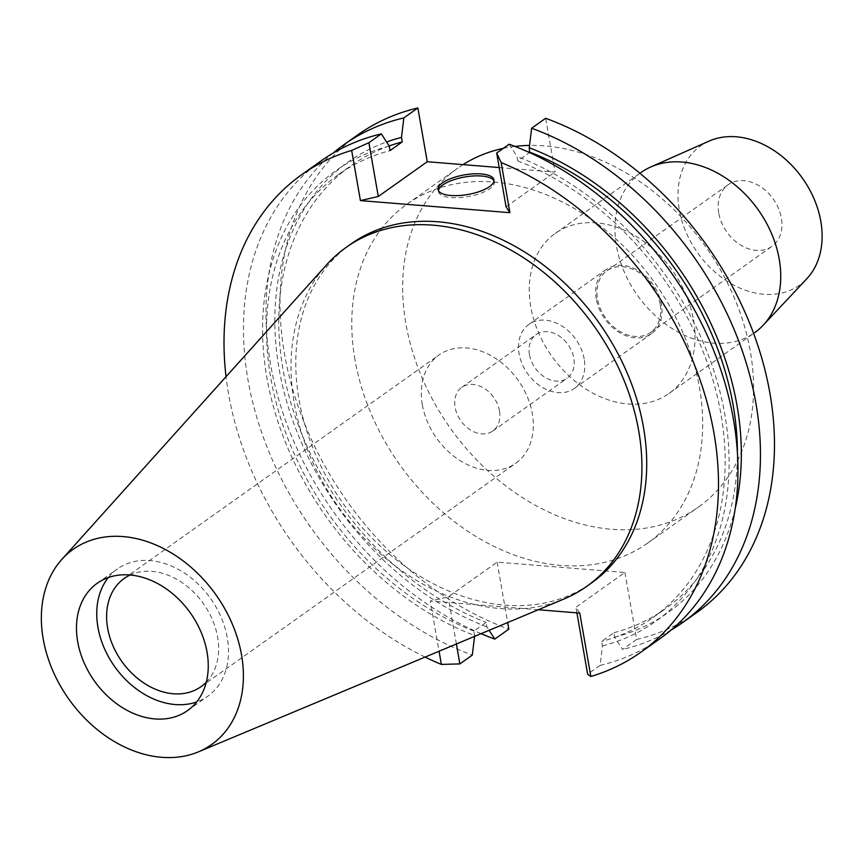 <?xml version="1.0" encoding="UTF-8"?>
<svg xmlns="http://www.w3.org/2000/svg" width="864" height="864" viewBox="0 0 864 864"><rect width="100%" height="100%" fill="white"/><g stroke="black" fill="none" stroke-linecap="round" stroke-linejoin="round"><path stroke-width="0.65" stroke-dasharray="4.32 3.24" d="M563.738 599.108A207.846 156.622 54.6 0 1 294.224 402.937A207.846 156.622 54.6 0 1 326.495 264.924M350.935 243.983A207.846 156.622 -125.4 0 0 299.009 399.535A207.846 156.622 -125.4 0 0 417.442 574.646A207.846 156.622 -125.4 0 0 591.57 582.93M538.304 609.736L430.294 601.009L439.063 651.229M425.099 657.072A292.864 220.698 54.6 0 1 228.55 393.844A292.864 220.698 54.6 0 1 226.044 376.693M579.776 613.094L575.942 607.23L624.91 572.476L497.135 562.14L448.168 596.905L430.294 601.009M624.91 572.476L636.606 639.468A292.864 220.698 -125.4 0 0 696.773 612.522M499.208 167.551L555.034 172.055L545.648 118.282M357.696 134.914A292.864 220.698 -125.4 0 0 284.537 354.1A292.864 220.698 -125.4 0 0 508.82 629.143M497.135 562.14L507.676 622.544M354.996 359.791A207.846 156.622 54.6 0 1 406.922 204.239A207.846 156.622 54.6 0 1 581.04 212.522A207.846 156.622 54.6 0 1 699.473 387.634A207.846 156.622 54.6 0 1 647.546 543.186A207.846 156.622 54.6 0 1 473.429 534.902A207.846 156.622 54.6 0 1 354.996 359.791M576.925 612.868L575.942 607.23M636.606 639.468L622.577 649.426L614.693 637.2L613.904 632.707L601.657 641.401L602.446 645.894L600.08 665.399L587.639 674.233M600.08 665.399A292.864 220.698 -125.4 0 0 660.247 638.453M506.066 206.82L555.034 172.055M509.123 144.212L517.018 156.438L517.795 160.931L529.556 152.582M671.166 629.996A292.864 220.698 54.6 0 1 622.577 649.426M735.178 508.658A276.307 208.213 54.6 0 1 614.693 637.2M613.904 632.707A271.642 204.692 -125.4 0 0 665.334 608.807A271.642 204.692 -125.4 0 0 737.402 452.822M517.795 160.931A271.642 204.692 54.6 0 1 720.943 414.202A271.642 204.692 54.6 0 1 653.087 617.501A271.642 204.692 54.6 0 1 601.657 641.401M602.446 645.894A276.307 208.213 -125.4 0 0 724.82 414.515A276.307 208.213 -125.4 0 0 517.018 156.438M321.181 160.834A292.864 220.698 -125.4 0 0 248.011 380.02A292.864 220.698 -125.4 0 0 472.306 655.074M456.386 643.993L448.168 596.905M474.563 636.39L473.872 631.076L486.13 622.382L486.907 626.875L489.121 630.31M481.064 633.668A292.864 220.698 54.6 0 1 270.508 364.057A292.864 220.698 54.6 0 1 332.759 153.317M389.232 146.113A276.307 208.213 -125.4 0 0 266.857 377.492A276.307 208.213 -125.4 0 0 474.66 635.569M473.872 631.076A271.642 204.692 54.6 0 1 270.734 377.806A271.642 204.692 54.6 0 1 338.591 174.506A271.642 204.692 54.6 0 1 390.02 150.606M389.135 145.962A271.642 204.692 -125.4 0 0 350.838 165.812A271.642 204.692 -125.4 0 0 282.982 369.112A271.642 204.692 -125.4 0 0 486.13 622.382M486.907 626.875A276.307 208.213 54.6 0 1 279.104 368.798A276.307 208.213 54.6 0 1 386.575 141.988M493.981 180.922A28.339 9.958 170.1 0 1 494.316 181.937A28.339 9.958 170.1 0 1 480.514 193.363A28.339 9.958 170.1 0 1 451.202 197.597A28.339 9.958 170.1 0 1 438.48 191.678A28.339 9.958 170.1 0 1 438.458 190.609M463.018 164.624A207.846 156.622 -125.4 0 0 457.801 168.124A207.846 156.622 -125.4 0 0 405.875 323.665A207.846 156.622 -125.4 0 0 524.308 498.776A207.846 156.622 -125.4 0 0 698.436 507.071A207.846 156.622 -125.4 0 0 750.352 351.518A207.846 156.622 -125.4 0 0 529.546 145.411M514.976 146.426A207.846 156.622 -125.4 0 0 503.269 148.37M693.533 320.004A98.194 73.991 54.6 0 1 668.995 393.487A98.194 73.991 54.6 0 1 586.742 389.578A98.194 73.991 54.6 0 1 530.788 306.85A98.194 73.991 54.6 0 1 555.314 233.356A98.194 73.991 54.6 0 1 637.578 237.276A98.194 73.991 54.6 0 1 693.533 320.004M641.002 172.519A98.194 73.991 -125.4 0 0 616.475 246.013A98.194 73.991 -125.4 0 0 672.43 328.741A98.194 73.991 -125.4 0 0 754.693 332.662M709.117 141.091A85.374 64.336 -125.4 0 0 679.309 209.812A85.374 64.336 -125.4 0 0 733.201 284.796A85.374 64.336 -125.4 0 0 806.825 278.726M718.74 212.998A37.789 28.48 54.6 0 1 728.179 184.712A37.789 28.48 54.6 0 1 759.834 186.224A37.789 28.48 54.6 0 1 781.369 218.063A37.789 28.48 54.6 0 1 771.93 246.337A37.789 28.48 54.6 0 1 740.264 244.836A37.789 28.48 54.6 0 1 718.74 212.998M660.15 304.117A37.789 28.48 -125.4 0 0 638.615 272.279A37.789 28.48 -125.4 0 0 606.96 270.767A37.789 28.48 -125.4 0 0 597.521 299.052A37.789 28.48 -125.4 0 0 619.056 330.89A37.789 28.48 -125.4 0 0 650.711 332.402A37.789 28.48 -125.4 0 0 660.15 304.117M596.29 298.955A39.28 29.603 54.6 0 1 606.096 269.557A39.28 29.603 54.6 0 1 639.004 271.123A39.28 29.603 54.6 0 1 661.381 304.214A39.28 29.603 54.6 0 1 651.575 333.612A39.28 29.603 54.6 0 1 618.667 332.046A39.28 29.603 54.6 0 1 596.29 298.955M584.183 359.024A39.28 29.603 -125.4 0 0 561.805 325.933A39.28 29.603 -125.4 0 0 528.898 324.367A39.28 29.603 -125.4 0 0 519.091 353.754A39.28 29.603 -125.4 0 0 541.469 386.856A39.28 29.603 -125.4 0 0 574.376 388.422A39.28 29.603 -125.4 0 0 584.183 359.024M529.448 354.596A26.784 20.185 54.6 0 1 536.134 334.552A26.784 20.185 54.6 0 1 558.565 335.621A26.784 20.185 54.6 0 1 573.826 358.182A26.784 20.185 54.6 0 1 567.14 378.227A26.784 20.185 54.6 0 1 544.709 377.158A26.784 20.185 54.6 0 1 529.448 354.596M499.5 410.951A26.784 20.185 -125.4 0 0 484.24 388.39A26.784 20.185 -125.4 0 0 461.808 387.32A26.784 20.185 -125.4 0 0 455.123 407.365A26.784 20.185 -125.4 0 0 470.383 429.926A26.784 20.185 -125.4 0 0 492.815 430.996A26.784 20.185 -125.4 0 0 499.5 410.951M422.323 404.708A66.355 50.004 54.6 0 1 438.901 355.05A66.355 50.004 54.6 0 1 494.489 357.696A66.355 50.004 54.6 0 1 532.3 413.597A66.355 50.004 54.6 0 1 515.722 463.266A66.355 50.004 54.6 0 1 460.134 460.62A66.355 50.004 54.6 0 1 422.323 404.708M206.28 682.171A66.355 50.004 -125.4 0 0 217.609 637.006A66.355 50.004 -125.4 0 0 130.183 574.992M108.335 577.552A78.052 58.817 54.6 0 1 117.439 568.922A78.052 58.817 54.6 0 1 182.833 572.033A78.052 58.817 54.6 0 1 227.308 637.794A78.052 58.817 54.6 0 1 207.803 696.2A78.052 58.817 54.6 0 1 196.657 701.957M653.087 617.501L665.334 608.807M338.591 174.506L350.838 165.812M493.949 179.842L494.316 181.937M438.113 189.594L438.48 191.678M406.922 204.239L457.801 168.124M647.546 543.186L698.436 507.071M555.314 233.356L639.932 173.286M668.995 393.487L753.613 333.418M606.96 270.767L728.179 184.712M650.711 332.402L771.93 246.337M528.898 324.367L606.096 269.557M574.376 388.422L651.575 333.612M461.808 387.32L536.134 334.552M492.815 430.996L567.14 378.227M124.211 578.459L438.901 355.05M201.031 686.675L515.722 463.266M97.189 583.308L117.439 568.922M187.553 710.586L207.803 696.2"/><path stroke-width="1.3" d="M43.2 638.928A119.664 90.18 54.6 0 1 61.776 559.472A119.664 90.18 54.6 0 1 165.175 549.407A119.664 90.18 54.6 0 1 241.542 654.966A119.664 90.18 54.6 0 1 198.374 751.874A119.664 90.18 54.6 0 1 43.2 638.928M77.684 641.714A78.052 58.817 -125.4 0 0 122.159 707.476A78.052 58.817 -125.4 0 0 187.553 710.586A78.052 58.817 -125.4 0 0 207.047 652.169A78.052 58.817 -125.4 0 0 162.572 586.418A78.052 58.817 -125.4 0 0 97.189 583.308A78.052 58.817 -125.4 0 0 77.684 641.714M61.776 559.472L326.495 264.924A207.846 156.622 54.6 0 1 346.151 247.385A207.846 156.622 54.6 0 1 520.268 255.668A207.846 156.622 54.6 0 1 638.701 430.78A207.846 156.622 54.6 0 1 586.786 586.332A207.846 156.622 54.6 0 1 563.738 599.108L198.374 751.874M586.786 586.332L591.57 582.93A207.846 156.622 -125.4 0 0 643.496 427.378A207.846 156.622 -125.4 0 0 525.053 252.266A207.846 156.622 -125.4 0 0 350.935 243.983L346.151 247.385M226.044 376.693A292.864 220.698 54.6 0 1 301.72 174.658A292.864 220.698 54.6 0 1 351.659 150.422L360.418 200.599L509.9 212.684L501.142 162.508A292.864 220.698 54.6 0 1 713.956 433.08A292.864 220.698 54.6 0 1 640.786 652.266A292.864 220.698 54.6 0 1 590.846 676.49L579.776 613.094L538.304 609.736M439.063 651.229L441.364 664.416A292.864 220.698 54.6 0 1 425.099 657.072M682.744 622.48L696.773 612.522A292.864 220.698 -125.4 0 0 769.932 393.336A292.864 220.698 -125.4 0 0 545.648 118.282L531.619 128.239A292.864 220.698 54.6 0 1 755.914 403.294A292.864 220.698 54.6 0 1 682.744 622.48A292.864 220.698 54.6 0 1 671.166 629.996M332.759 153.317A292.864 220.698 54.6 0 1 343.678 144.86L357.696 134.914A292.864 220.698 -125.4 0 1 417.863 107.957L427.248 161.73L499.208 167.551M507.676 622.544L508.82 629.143L494.802 639.101A292.864 220.698 54.6 0 1 481.064 633.668M590.846 676.49L587.639 674.233L576.925 612.868M640.786 652.266L660.247 638.453A292.864 220.698 -125.4 0 0 733.417 419.256A292.864 220.698 -125.4 0 0 509.123 144.212L496.681 153.047L506.066 206.82L509.9 212.684M501.142 162.508L496.681 153.047M360.418 200.599L378.281 196.495L427.248 161.73M450.846 195.502A28.339 9.958 -9.9 0 0 480.146 191.279A28.339 9.958 -9.9 0 0 493.949 179.842A28.339 9.958 -9.9 0 0 481.226 173.934A28.339 9.958 -9.9 0 0 451.915 178.157A28.339 9.958 -9.9 0 0 438.113 189.594A28.339 9.958 -9.9 0 0 450.846 195.502M529.556 152.582L529.265 147.744L531.619 128.239M529.265 147.744A276.307 208.213 54.6 0 1 737.068 405.821A276.307 208.213 54.6 0 1 735.178 508.658M737.402 452.822A271.642 204.692 -125.4 0 0 733.19 405.508A271.642 204.692 -125.4 0 0 530.053 152.237M343.678 144.86A292.864 220.698 54.6 0 1 403.844 117.914L401.49 137.419L402.268 141.912L390.02 150.606L389.232 146.113L381.348 133.888L368.896 142.722L351.659 150.422M368.896 142.722L378.281 196.495M381.348 133.888A292.864 220.698 -125.4 0 0 321.181 160.834L301.72 174.658M441.364 664.416L459.864 663.908L472.306 655.074L474.66 635.569M459.864 663.908L456.386 643.993M489.121 630.31L494.802 639.101M417.863 107.957L403.844 117.914M402.268 141.912A271.642 204.692 -125.4 0 0 389.135 145.962M386.575 141.988A276.307 208.213 54.6 0 1 401.49 137.419M438.458 190.609A28.339 9.958 170.1 0 1 453.589 179.788A28.339 9.958 170.1 0 1 481.594 176.018A28.339 9.958 170.1 0 1 493.981 180.922M529.546 145.411A207.846 156.622 -125.4 0 0 514.976 146.426M503.269 148.37A207.846 156.622 -125.4 0 0 463.018 164.624M753.613 333.418L754.693 332.662A98.194 73.991 -125.4 0 0 763.15 325.274A98.194 73.991 -125.4 0 0 779.22 259.168A98.194 73.991 -125.4 0 0 650.765 166.979A98.194 73.991 -125.4 0 0 641.002 172.519L639.932 173.286M763.15 325.274L806.825 278.726A85.374 64.336 -125.4 0 0 820.8 221.249A85.374 64.336 -125.4 0 0 709.117 141.091L650.765 166.979M130.183 574.992A66.355 50.004 -125.4 0 0 124.211 578.459A66.355 50.004 -125.4 0 0 107.633 628.117A66.355 50.004 -125.4 0 0 145.444 684.029A66.355 50.004 -125.4 0 0 201.031 686.675A66.355 50.004 -125.4 0 0 206.28 682.171M196.657 701.957A78.052 58.817 54.6 0 1 97.945 627.34A78.052 58.817 54.6 0 1 108.335 577.552"/></g></svg>

